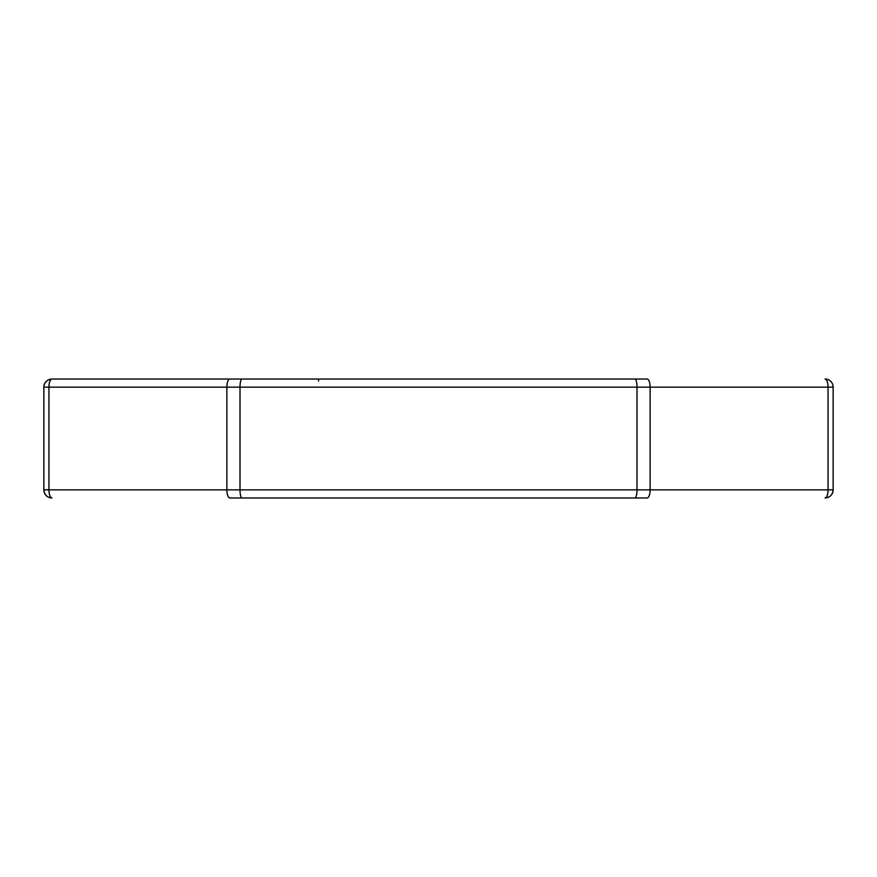 <?xml version="1.0" encoding="UTF-8"?>
<svg xmlns="http://www.w3.org/2000/svg" width="877" height="877" viewBox="0 0 877 877"><rect width="100%" height="100%" fill="white"/><g stroke="black" fill="none" stroke-linecap="round" stroke-linejoin="round"><path stroke-width="1.32" d="M647.116 497.972L634.97 497.972A8.112 2.028 -90 0 0 636.998 489.859A8.112 2.028 90 0 1 634.97 497.972L242.03 497.972A8.112 2.028 -90 0 1 240.002 489.859A8.112 2.028 90 0 0 242.03 497.972L229.884 497.972A8.112 3.015 -90 0 1 226.869 489.859A8.112 3.015 90 0 0 229.884 497.972L647.116 497.972A8.112 3.015 -90 0 0 650.131 489.859L48.948 489.859A8.112 3.015 90 0 0 51.962 497.972C50.132 497.489 49.123 494.781 48.948 489.859L43.85 489.859C44.332 494.781 47.029 497.489 51.962 497.972A8.112 8.112 0 0 1 43.85 489.859L43.85 387.141L43.85 489.859L48.948 489.859L48.948 387.141L43.85 387.141L48.948 387.141C49.123 382.219 50.132 379.511 51.962 379.028A8.112 3.015 90 0 0 48.948 387.141L226.869 387.141A8.112 3.015 -90 0 1 229.884 379.028A8.112 3.015 90 0 0 226.869 387.141L240.002 387.141A8.112 2.028 -90 0 1 242.03 379.028A8.112 2.028 90 0 0 240.002 387.141L226.869 387.141L226.869 489.859L48.948 489.859L48.948 387.141L226.869 387.141L226.869 489.859L240.002 489.859L240.002 387.141L636.998 387.141A8.112 2.028 -90 0 0 634.97 379.028A8.112 2.028 90 0 1 636.998 387.141L650.131 387.141A8.112 3.015 -90 0 0 647.116 379.028L51.962 379.028C47.029 379.511 44.332 382.219 43.85 387.141A8.112 8.112 0 0 1 51.962 379.028L647.116 379.028A8.112 3.015 90 0 1 650.131 387.141L650.131 489.859L828.052 489.859L828.052 387.141L240.002 387.141L240.002 489.859L636.998 489.859L636.998 387.141L636.998 489.859L650.131 489.859L650.131 387.141L828.052 387.141A8.112 3.015 -90 0 0 825.038 379.028A8.112 8.112 0 0 1 833.15 387.141A8.112 8.112 0 0 0 825.038 379.028A8.112 3.015 90 0 1 828.052 387.141L833.15 387.141L828.052 387.141L828.052 489.859L833.15 489.859L833.15 387.141L833.15 489.859A8.112 8.112 0 0 1 825.038 497.972C829.971 497.489 832.668 494.781 833.15 489.859L828.052 489.859C827.877 494.781 826.868 497.489 825.038 497.972A8.112 3.015 -90 0 0 828.052 489.859L650.131 489.859A8.112 3.015 90 0 1 647.116 497.972L629.204 497.972M318.57 381.002L318.57 379.028"/></g></svg>
